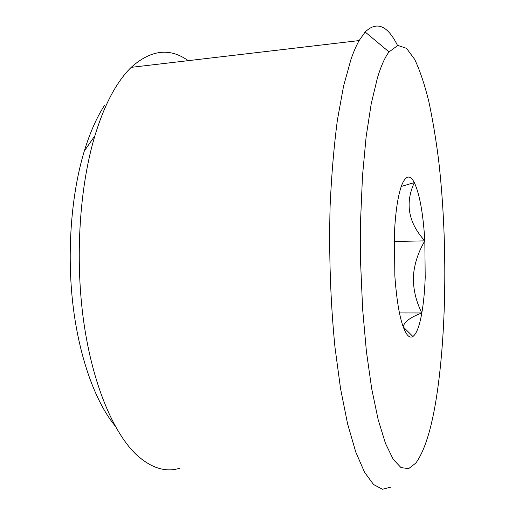 <?xml version="1.0" encoding="UTF-8"?>
<svg xmlns="http://www.w3.org/2000/svg" width="515" height="515" viewBox="0 0 515 515"><rect width="100%" height="100%" fill="white"/><g stroke="black" fill="none" stroke-linecap="round" stroke-linejoin="round"><path stroke-width="0.77" d="M401.275 186.462L414.324 182.587C404.816 203.341 408.318 222.763 424.83 240.853C418.36 251.912 414.569 263.345 413.461 275.158C412.888 287.975 415.676 300.58 421.83 312.972L399.415 312.94M424.83 240.853C423.195 213.693 419.693 194.271 414.324 182.587C410.577 175.364 406.824 175.222 403.071 182.155C401.526 185.22 400.129 189.546 398.868 195.134C396.647 205.189 395.172 217.89 394.439 233.237L394.831 275.815C397.142 307.204 401.327 326.922 407.384 334.975C409.258 337.151 411.105 337.66 412.914 336.501C416.558 333.829 419.532 325.989 421.83 312.972C423.581 302.794 424.708 291.02 425.203 277.643L424.83 240.853L394.155 241.503M421.83 312.972C410.397 317.246 404.185 321.875 403.174 326.845M114.999 425.763C95.487 402.06 79.207 357.668 72.943 304.745C66.763 251.822 71.302 193.795 84.299 151.082C89.932 132.767 96.64 117.575 104.416 105.517M179.832 468.219C165.824 472.59 151.487 468.219 136.829 455.106C113.545 433.43 92.52 384.274 83.662 321.283C74.862 258.318 79.542 186.675 94.927 135.67C101.21 115.045 108.633 98.101 117.208 84.833C121.701 77.887 126.362 72.055 131.19 67.356C150.889 49.73 169.886 47.496 188.194 60.654M436.752 395.481C446.962 328.068 447.381 235.4 438.542 159.508C435.806 138.207 432.503 118.598 428.635 100.689C424.457 84.022 419.809 70.246 414.678 59.354L406.502 48.32L397.831 45.442L389.031 51.912C384.969 57.191 381.119 65.785 377.482 77.694L371.218 103.766L366.114 136.9L362.496 175.93L360.629 219.132L360.674 264.343L362.637 309.18L366.39 351.301L371.682 388.651L378.165 419.667L385.465 443.364L393.196 459.316L401.011 467.594L408.614 468.644L415.779 463.133C424.753 450.805 431.744 428.255 436.752 395.481M397.541 45.5C387.576 25.364 376.774 20.864 365.148 31.994L359.135 40.576C356.322 45.532 353.605 51.777 350.992 59.309L343.569 86.082L337.364 120.233C333.945 146.337 331.531 174.875 330.115 205.852C328.834 254.346 330.456 301.487 334.975 347.277L340.55 388.658L347.612 423.948L355.743 451.99L364.517 472.197L373.536 484.506L382.452 489.25L390.994 487.055M403.181 326.864L412.914 336.501M84.299 151.082L94.927 135.67M131.19 67.356L359.135 40.576M389.031 51.912L365.148 31.994"/></g></svg>
